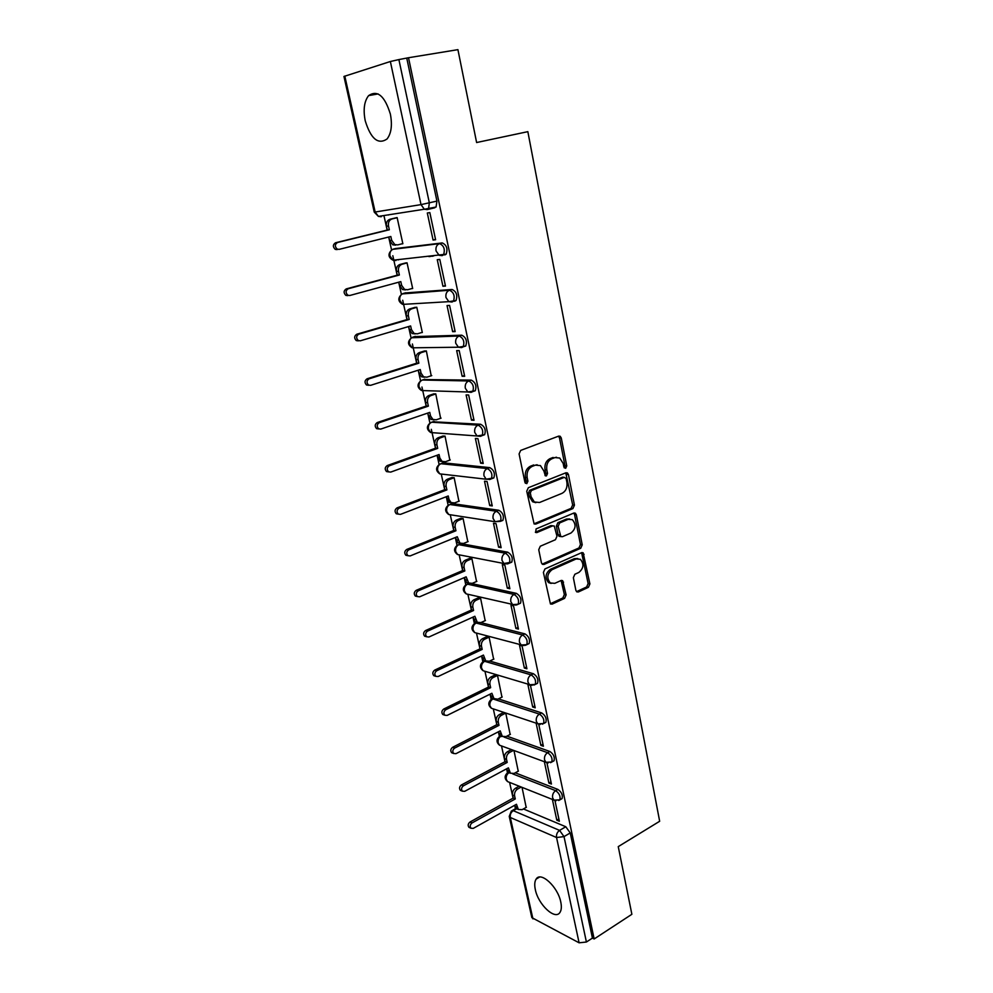 <?xml version="1.0" encoding="UTF-8"?>
<svg xmlns="http://www.w3.org/2000/svg" width="993" height="993" viewBox="0 0 993 993"><rect width="100%" height="100%" fill="white"/><g stroke="black" fill="none" stroke-linecap="round" stroke-linejoin="round"><path stroke-width="1.49" d="M565.675 468.311L566.755 465.916L561.268 437.975L560.164 436.25L558.687 436.113L520.692 450.412L519.091 453.913L524.925 482.387L526.799 483.653L527.916 481.208L527.171 477.546C526.526 472.209 528.214 468.485 532.236 466.362L535.426 465.134L540.453 465.605L543.879 471.005L545.343 475.808L546.435 475.908L547.528 473.487L546.808 469.85C546.187 464.563 547.851 460.876 551.798 458.803L554.913 457.599L559.742 458.034L563.18 463.446L563.887 467.045L565.675 468.311M564.285 467.914L564.967 465.742L559.493 437.851L558.488 436.188M525.359 483.281L526.166 481.009L525.409 477.348L527.171 477.546M545.02 475.523L545.765 473.301L545.033 469.677L546.808 469.85M477.074 622.226L475.784 622.983M468.944 583.201L467.306 584.132M510.141 562.832L511.792 562.112C512.996 557.83 511.631 554.516 507.684 552.17L461.174 543.692L458.704 544.648M501.142 521.077L502.905 520.357C504.183 515.926 502.818 512.562 498.809 510.265L452.324 503.588L450.797 504.183M491.982 478.614L493.856 477.894C495.209 473.301 493.856 469.888 489.785 467.629L443.312 462.812L441.947 463.321M482.635 435.418L484.658 434.686C486.086 429.944 484.733 426.469 480.612 424.259L432.96 421.777M473.065 391.49L475.287 390.745C476.801 385.818 475.461 382.28 471.265 380.12L423.825 379.549M463.234 346.805L465.754 346.023C467.343 340.922 466.015 337.31 461.757 335.2L414.565 336.615M454.583 301.276L456.035 300.507C457.723 295.219 456.408 291.545 452.088 289.484L405.144 292.947M444.777 254.953L446.155 254.183C447.93 248.684 446.627 244.936 442.233 242.937L395.574 248.548M390.386 114.145C384.725 95.874 377.464 89.693 368.602 95.626C364.208 101.323 363.078 109.702 365.225 120.774C370.836 138.883 378.11 144.953 387.022 139.008C391.316 133.459 392.434 125.18 390.386 114.145M560.784 902.078C557.929 886.799 540.676 870.985 536.133 879.115C534.606 881.461 534.346 884.949 535.326 889.604C538.156 904.549 555.224 920.573 559.978 912.393C561.467 910.085 561.728 906.646 560.784 902.078M575.878 590.388L576.759 591.84L578.385 591.965L588.415 587.31L589.904 583.909L583.164 552.803L581.6 552.679L544.958 568.927L543.407 572.415L550.457 603.98L552.158 604.116L564.607 598.345L566.122 594.894L562.646 580.657L561.008 580.533L554.814 583.338L550.333 582.978C546.51 578.174 547.081 573.743 552.046 569.684L576.151 558.96L580.371 559.282C584.207 563.987 583.685 568.381 578.82 572.464L574.86 574.252L573.358 577.69L575.878 590.388M408.52 57.731L457.922 49.65L476.615 142.533L527.842 131.659L659.662 821.273L618.254 846.619L631.871 914.292L594.149 938.968L408.52 57.731L398.888 59.58L429.348 202.907L428.517 208.84L427.226 209.597L424.334 209.238L436.076 207.028L429.497 208.604M572.936 508.565L574.451 505.152L568.455 474.592L567.413 472.929L565.898 472.792L528.326 487.724L526.737 491.225L534.11 523.932L535.773 524.081L572.936 508.565L571.149 508.329L572.676 504.916L565.774 472.842M576.337 514.784L582.233 544.847L580.731 548.26L544.027 564.434L542.352 564.285L541.421 562.77L538.74 549.712L540.304 546.224L555.447 539.708L556.986 536.245L554.268 526.029L552.667 525.893L536.828 532.583L535.661 532.471L536.083 528.921L573.817 513.058L575.357 513.182L576.337 514.784L574.562 514.535L580.458 544.549L582.233 544.847M523.41 808.947L565.799 826.747L559.568 830.384L564.012 836.615L586.404 942.022L579.093 942.804L531.851 917.631L509.235 816.407L510.303 817.475L532.931 918.885M383.931 215.543L387.158 230.103M388.685 237.029L391.59 250.099M392.831 255.722L397.163 275.235M398.702 282.186L401.42 294.462M402.699 300.246L406.993 319.597M408.545 326.573L411.09 338.054M412.405 344L416.663 363.202M418.214 370.19L420.585 380.915M421.938 387.022L426.171 406.075M427.722 413.088L429.932 423.055M431.322 429.324L435.505 448.228M437.069 455.266L439.117 464.501M441.326 474.443L444.703 489.686M446.267 496.736L448.153 505.263M450.338 515.119L453.739 530.461M455.303 537.523L457.041 545.368M459.213 555.137L462.639 570.578M464.203 577.653L465.791 584.815M467.939 594.522L471.377 610.037M472.953 617.125L474.393 623.629M476.528 633.273L479.991 648.876M481.568 655.963L482.859 661.835M484.981 671.405L488.457 687.082M490.033 694.181L491.2 699.42M493.31 708.94L496.798 724.691M498.374 731.804L499.392 736.409M501.502 745.929L505.003 761.718M506.579 768.83L507.473 772.815M509.595 782.397L513.083 798.161M514.659 805.273L515.429 808.736M594.149 938.968L592.424 938.1L586.404 942.022M428.591 208.741L424.619 209.362M344.807 76.064L375.155 212.018L374.249 212.117L343.95 76.461L390.361 61.504L398.888 59.58M401.532 243.93L402.86 243.757L397.126 217.579L394.792 218.1M433.072 240.045L435.604 239.735L429.845 212.614L427.313 212.998L433.072 240.045L435.542 239.412M442.928 286.257L445.472 286.071L439.8 259.434L437.268 259.694L442.928 286.257L445.361 285.574M411.772 288.603L412.678 288.529L407.031 262.797L404.697 263.207M428.976 256.628L430.652 256.194M452.622 331.662L455.154 331.588L449.593 305.422L447.049 305.571L452.622 331.662L455.017 330.93M421.615 332.556L422.323 332.531L416.775 307.234L414.441 307.545M462.13 376.273L464.674 376.31L459.2 350.603L456.668 350.628L462.13 376.273L464.501 375.491M431.21 375.788L426.357 350.926L424.023 351.137M471.489 420.113L474.021 420.262L468.646 395.003L466.114 394.916L471.489 420.113L473.822 419.294M440.619 418.301L435.778 393.873L433.432 393.985M480.674 463.21L483.219 463.458L477.931 438.633L475.386 438.434L480.674 463.21L482.983 462.341M449.841 460.119L445.038 436.113L442.692 436.126M489.71 505.561L492.255 505.921L487.054 481.506L484.51 481.208L489.71 505.561L491.982 504.655M458.903 501.242L454.136 477.645L451.803 477.571M498.598 547.205L501.142 547.664L496.028 523.671L493.484 523.261L498.598 547.205L500.844 546.262M467.802 541.694L463.098 518.507L460.752 518.334M507.324 588.154L509.868 588.712L504.854 565.116L502.309 564.62L507.324 588.154L509.546 587.173M476.553 581.501L471.911 558.687L469.565 558.438M515.913 628.432L518.458 629.078L513.518 605.867L510.973 605.283L515.913 628.432L518.11 627.402M485.167 620.662L480.575 598.22L478.241 597.898M524.366 668.041L526.911 668.773L522.057 645.946L519.513 645.264L524.366 668.041L526.526 666.986M493.633 659.191L489.102 637.134L486.769 636.724M532.682 707.004L535.215 707.823L530.436 685.369L527.904 684.599L532.682 707.004L534.817 705.911M501.961 697.123L497.505 675.414L495.159 674.93M510.154 734.46L505.76 713.098L501.341 715.345C498.92 716.896 497.915 719.193 498.3 722.234L498.995 725.349L454.67 748.077C452.609 749.752 452.262 751.552 453.652 753.501L455.973 753.675L500.211 730.848L502.309 736.359L506.033 736.607L510.414 734.323M536.158 723.301L540.85 745.346L542.96 744.216M540.85 745.346L543.394 746.24L538.74 724.356M518.234 771.213L513.964 750.522M544.35 761.718L548.893 783.055L550.978 781.901M548.893 783.055L551.438 784.048L546.932 762.847M515.243 772.827L557.905 789.423L555.67 790.676C559.307 793.27 560.697 796.336 559.841 799.874L558.687 800.507M506.926 736.148L549.874 751.49L547.615 752.706C551.289 755.263 552.679 758.367 551.773 762.016L550.544 762.661M498.424 698.886L541.706 712.937L539.422 714.116C543.159 716.636 544.536 719.776 543.581 723.537L542.252 724.207M489.748 661.053L533.415 673.738L531.094 674.88C534.879 677.363 536.257 680.54 535.252 684.425L533.824 685.108M480.873 622.611L524.987 633.894L522.628 634.999C526.464 637.432 527.854 640.659 526.774 644.68L525.26 645.363M471.687 583.561L516.41 593.38L514.026 594.447C517.912 596.843 519.289 600.107 518.16 604.253L516.534 604.96M552.406 799.526L556.812 820.181L559.357 821.236L554.988 800.706M526.178 807.396L522.045 787.375M556.812 820.181L558.873 818.989M560.971 799.228L562.063 798.608C562.932 795.07 561.541 792.004 557.905 789.423M552.853 761.432L554.032 760.787C554.938 757.138 553.56 754.035 549.874 751.49M544.598 723.003L545.865 722.345C546.833 718.572 545.442 715.444 541.706 712.937M536.208 683.954L537.561 683.271C538.578 679.386 537.201 676.208 533.415 673.738M527.668 644.246L529.12 643.551C530.2 639.542 528.822 636.327 524.987 633.894M518.979 603.881L520.531 603.173C521.673 599.027 520.295 595.763 516.41 593.38M397.548 259.732L398.516 259.881M592.424 938.1L570.243 832.941L565.799 826.747M406.795 58.277L436.932 201.107L436.076 207.028M387.853 214.935L388.598 214.972M556.477 457.227L554.913 457.599M545.033 469.677C544.412 464.389 546.076 460.715 550.023 458.642L553.138 457.438M537.114 464.749L535.426 465.134M525.409 477.348C524.776 472.023 526.464 468.299 530.485 466.189L533.663 464.96M535.773 524.081L534.023 523.82L571.149 508.329M566.159 478.601L564.372 477.348L531.429 490.505L530.312 492.95L531.106 496.785L534.371 501.999L539.571 502.483L562.001 493.347C565.873 491.237 567.5 487.575 566.904 482.375L566.159 478.601M563.652 477.248L562.584 477.161L563.652 477.248M535.835 502.681L532.62 501.763L529.343 496.562L528.561 492.727L529.666 490.294L562.584 477.161M544.027 564.434L542.277 564.098L578.956 547.962L580.458 544.549M552.865 525.818L550.904 525.62L535.351 532.186M570.913 533.055C575.878 528.946 576.362 524.478 572.353 519.674L568.195 519.327L559.667 522.926L558.128 526.377L560.822 536.568L562.423 536.704L570.913 533.055M569.684 518.967L566.42 519.078L568.195 519.327M560.412 536.505L559.047 536.294L558.091 534.731L556.365 526.116L557.892 522.666L566.42 519.078M574.562 514.535L573.768 513.083M577.827 558.55L574.376 558.649L576.151 558.96M551.127 583.412L548.583 582.618C544.76 577.827 545.331 573.408 550.283 569.349L574.376 558.649M552.158 604.116L550.407 603.732L562.845 597.972L564.359 594.522L561.107 580.483M578.385 591.965L576.61 591.605L586.64 586.962L588.129 583.561L581.613 552.679M395.661 245.147L392.756 244.812L389.628 240.542L388.846 236.992M397.15 217.715L391.999 218.957C389.169 220.012 388.015 222.345 388.511 225.97L389.343 229.768L337.508 242.503C334.74 244.352 334.641 246.562 337.235 249.131L339.109 249.367L390.832 236.495L391.676 240.281L394.792 244.551L397.709 244.899L402.823 243.595M337.124 249.615L335.262 249.38C332.68 246.823 332.767 244.613 335.535 242.764L387.307 230.053L386.463 226.267C385.979 222.643 387.133 220.309 389.951 219.267L391.999 218.957M396.641 217.653L389.951 219.267M387.307 230.053L389.343 229.768M405.541 289.906L402.5 289.559L399.596 285.5L398.851 282.149M407.056 262.922L401.979 264.262C399.198 265.367 398.044 267.7 398.528 271.263L399.36 275.011L348.233 288.74C345.527 290.564 345.403 292.736 347.848 295.244L349.797 295.492L400.812 281.615L401.644 285.339L404.548 289.397L407.589 289.757L412.641 288.355M432.166 256.293L433.854 255.846M347.811 295.641L345.862 295.38C343.429 292.885 343.553 290.726 346.247 288.901L397.312 275.185L396.48 271.461C395.996 267.899 397.15 265.565 399.931 264.461L401.979 264.262M431.769 256.07L430.093 256.517M405.765 262.922L399.931 264.461M397.312 275.185L399.36 275.011M415.235 333.909L412.095 333.536L409.389 329.676L408.694 326.523M416.799 307.346L411.785 308.786C409.042 309.94 407.9 312.274 408.384 315.786L409.19 319.461L358.758 334.169C356.127 335.969 355.966 338.092 358.274 340.549L360.298 340.81L410.63 325.952L411.437 329.614L414.143 333.487L417.308 333.847L422.286 332.357M358.312 340.847L356.288 340.587C353.992 338.141 354.141 336.031 356.772 334.231L407.142 319.547L406.336 315.886C405.852 312.373 406.993 310.052 409.737 308.897L411.785 308.786M415.211 307.321L409.737 308.897M407.142 319.547L409.19 319.461M424.545 377.228L421.541 376.781L419.021 373.107L418.363 370.153M426.382 351.026L421.429 352.552C418.711 353.756 417.594 356.09 418.065 359.553L418.86 363.165L369.098 378.817C366.541 380.592 366.355 382.677 368.54 385.061L370.612 385.334L420.275 369.545L421.069 373.145L423.589 376.819L426.853 377.191L431.769 375.602M368.614 385.272L366.541 385.011C364.369 382.628 364.555 380.542 367.112 378.78L416.812 363.153L416.017 359.553C415.546 356.09 416.663 353.769 419.369 352.577L421.429 352.552M424.632 350.939L419.369 352.577M416.812 363.153L418.86 363.165M433.705 419.816L430.838 419.319L428.479 415.819L427.871 413.038M435.79 393.96L430.9 395.586C428.231 396.828 427.127 399.161 427.586 402.575L428.368 406.125L379.264 422.683C376.769 424.433 376.558 426.481 378.618 428.815L380.753 429.088L429.758 412.393L430.54 415.93L432.886 419.443L436.237 419.816L441.091 418.14M378.755 428.939L376.632 428.666C374.56 426.345 374.783 424.296 377.266 422.546L426.307 406.025L425.525 402.475C425.066 399.074 426.171 396.753 428.852 395.512L430.9 395.586M433.953 393.811L428.852 395.512M426.307 406.025L428.368 406.125M442.717 461.695L439.986 461.137L437.218 455.204M445.05 436.188L440.222 437.901C437.59 439.191 436.486 441.513 436.945 444.864L437.714 448.364L389.256 465.791C386.823 467.542 386.587 469.552 388.548 471.824L390.721 472.097L439.08 454.533L439.849 458.009L442.046 461.348L445.472 461.72L450.263 459.958M388.635 471.886L386.55 471.588C384.589 469.317 384.825 467.306 387.258 465.568L435.654 448.178L434.884 444.69C434.438 441.339 435.53 439.018 438.161 437.739L440.222 437.901M443.139 435.964L438.161 437.739M435.654 448.178L437.714 448.364M451.604 502.88L448.997 502.284L446.403 496.674M454.149 477.707L449.395 479.507C446.788 480.835 445.708 483.157 446.142 486.471L446.9 489.909L399.087 508.18C396.704 509.906 396.443 511.879 398.305 514.113L400.514 514.362L448.24 495.966L448.997 499.392L451.058 502.57L454.558 502.93L459.275 501.093M396.306 513.778L398.305 514.113L396.306 513.778C394.444 511.556 394.705 509.583 397.076 507.87L444.852 489.636L444.082 486.21C443.648 482.896 444.727 480.587 447.334 479.259L449.395 479.507M452.2 477.422L447.334 479.259M444.852 489.636L446.9 489.909M460.355 543.382L457.872 542.749L455.452 537.461M463.11 518.545L458.406 520.431C455.837 521.797 454.757 524.118 455.191 527.382L455.948 530.759L408.731 549.849C406.422 551.562 406.149 553.498 407.9 555.683L410.146 555.931L457.264 536.729L459.933 543.121L463.483 543.481L468.15 541.557M407.825 555.621L405.901 555.273C404.139 553.101 404.412 551.152 406.733 549.452L453.888 530.411L453.131 527.035C452.709 523.783 453.776 521.474 456.346 520.096L458.406 520.431M461.124 518.197L456.346 520.096M453.888 530.411L455.948 530.759M468.981 583.214L466.611 582.568L464.339 577.591M471.911 558.724L467.269 560.685C464.736 562.1 463.669 564.409 464.103 567.624L464.836 570.95L418.227 590.823C415.968 592.523 415.682 594.435 417.345 596.557L419.617 596.805L466.139 576.821L468.671 583.028L472.271 583.363L476.876 581.352M417.209 596.445L415.347 596.073C413.671 593.951 413.957 592.039 416.216 590.339L462.775 570.516L462.043 567.202C461.608 563.987 462.676 561.678 465.208 560.275L467.269 560.685M469.9 558.302L465.208 560.275M462.775 570.516L464.836 570.95M477.149 633.249L474.716 632.603C471.141 629.736 471.054 626.732 474.468 623.579L477.509 622.437L475.213 621.755L473.09 617.063M480.587 598.258L475.995 600.293C473.487 601.733 472.445 604.042 472.854 607.219L473.587 610.484L427.573 631.114C425.364 632.802 425.054 634.688 426.642 636.761L428.939 636.997L474.865 616.256L477.273 622.276L480.91 622.599L485.465 620.526M426.431 636.587L424.632 636.19C423.043 634.117 423.353 632.243 425.55 630.555L471.526 609.975L470.794 606.711C470.384 603.558 471.427 601.249 473.934 599.797L475.995 600.293M478.552 597.761L473.934 599.797M471.526 609.975L473.587 610.484M485.85 660.99L483.678 660.308L481.704 655.901M489.115 637.146L484.584 639.256C482.101 640.746 481.071 643.042 481.481 646.17L482.188 649.385L436.759 670.734C434.586 672.422 434.276 674.284 435.79 676.32L438.099 676.531L483.442 655.07L485.751 660.916L489.412 661.214L493.918 659.054M435.53 676.072L433.78 675.662C432.253 673.639 432.576 671.789 434.735 670.101L480.128 648.814L479.42 645.599C479.011 642.471 480.041 640.175 482.511 638.698L484.584 639.256M487.066 636.587L482.511 638.698M480.128 648.814L482.188 649.385M497.505 675.426L493.024 677.598C490.579 679.125 489.561 681.421 489.959 684.5L490.654 687.665L445.783 709.722C443.672 711.398 443.337 713.235 444.79 715.221L447.111 715.419L491.895 693.263L494.092 698.935L492.031 698.265L490.17 694.119M492.031 698.265L497.791 699.209L502.235 696.987M444.479 714.91L442.779 714.501C441.326 712.515 441.662 710.69 443.772 709.014L488.593 687.019L487.898 683.854C487.489 680.776 488.519 678.492 490.964 676.965L493.024 677.598M495.445 674.793L490.964 676.965M488.593 687.019L490.654 687.665M502.247 736.322L500.249 735.627L498.511 731.729M453.292 753.116L451.629 752.706C450.251 750.77 450.586 748.958 452.659 747.295L496.934 724.629L496.239 721.514C495.842 718.485 496.86 716.189 499.28 714.637L501.341 715.345M503.687 712.403L499.28 714.637M496.934 724.629L498.995 725.349M510.278 773.1L508.342 772.405L506.715 768.756M513.542 750.36L509.521 752.495C507.138 754.072 506.132 756.368 506.517 759.36L507.2 762.438L463.421 785.811C461.397 787.486 461.05 789.261 462.366 791.173L464.699 791.322L508.404 767.85L510.402 773.212L514.138 773.423L518.47 771.077M461.981 790.713L460.342 790.304C459.027 788.405 459.374 786.63 461.397 784.966L505.139 761.643L504.456 758.578C504.072 755.586 505.077 753.302 507.46 751.726L509.521 752.495M511.469 749.603L507.46 751.726M505.139 761.643L507.2 762.438M518.185 809.307L516.31 808.625L514.796 805.211M521.238 787.052L517.576 789.063C515.218 790.676 514.225 792.96 514.61 795.914L515.28 798.943L472.023 822.949C470.049 824.612 469.689 826.375 470.955 828.236L473.289 828.373L516.459 804.28L518.383 809.494L522.119 809.667L526.414 807.259M470.533 827.715L468.932 827.306C467.666 825.444 468.026 823.693 469.999 822.03L513.22 798.087L512.549 795.07C512.165 792.116 513.158 789.845 515.516 788.231L517.576 789.063M519.165 786.22L515.516 788.231M513.22 798.087L515.28 798.943M564.967 465.742L566.755 465.916M526.166 481.009L527.916 481.208M545.765 473.301L547.528 473.487M509.285 782.273L507.572 781.59C504.382 778.785 504.32 775.893 507.386 772.914L508.304 772.38M501.415 745.892L499.553 745.209C496.264 742.392 496.202 739.475 499.355 736.458L502.508 736.508M501.254 735.987L501.167 736.024C498.771 737.588 497.778 739.859 498.163 742.851L499.553 745.209L545.927 762.289L544.536 759.844C544.152 756.74 545.169 754.357 547.615 752.706L503.985 737.042M493.434 708.94L491.398 708.257C488.022 705.427 487.96 702.485 491.187 699.432L492.962 698.96L539.422 714.116C536.952 715.73 535.922 718.113 536.307 721.266L537.784 723.835L543.581 723.537L545.865 722.345M493.434 698.724L492.962 698.96C490.542 700.487 489.537 702.759 489.934 705.787L491.398 708.257L540.192 724.505M485.354 671.405L483.119 670.734C479.644 667.879 479.569 664.9 482.896 661.81L484.634 661.301L531.094 674.88C528.599 676.456 527.556 678.852 527.953 682.054L529.517 684.736L535.252 684.425L537.561 683.271M485.565 660.854L484.634 661.301C482.188 662.79 481.158 665.074 481.568 668.152L483.119 670.734L532.149 685.369M468.833 594.484L466.189 593.876C462.49 590.972 462.39 587.93 465.916 584.74L467.554 584.169L514.026 594.447C511.469 595.937 510.39 598.345 510.812 601.634L512.587 604.588L518.16 604.253L520.531 603.173M469.341 583.4L467.554 584.169C465.059 585.597 464.004 587.881 464.426 591.046L466.189 593.876L515.702 605.109M460.404 555.075L457.537 554.516C453.702 551.599 453.602 548.508 457.227 545.256L458.816 544.673L505.276 553.2C509.223 555.546 510.588 558.873 509.384 563.155L507.671 563.863M461.174 543.692L458.816 544.673C456.284 546.051 455.228 548.347 455.65 551.549L457.537 554.516L503.923 563.503L502.011 560.412C501.589 557.061 502.681 554.653 505.276 553.2L507.684 552.17M451.852 514.995L448.737 514.523C444.765 511.569 444.653 508.441 448.389 505.127L449.928 504.518L496.376 511.246C500.373 513.555 501.738 516.919 500.472 521.35L495.11 521.71L493.074 518.47C492.64 515.069 493.744 512.661 496.376 511.246L498.809 510.265M452.324 503.588L449.928 504.518C447.359 505.859 446.291 508.155 446.726 511.407L448.737 514.523L495.11 521.71L502.905 520.357M443.163 474.257L439.812 473.872C435.691 470.893 435.555 467.715 439.415 464.327L440.904 463.706L487.315 468.559C491.374 470.831 492.739 474.257 491.386 478.837L489.437 479.557M443.312 462.812L440.904 463.706C438.298 465.009 437.218 467.306 437.665 470.608L439.812 473.872L486.16 479.209L483.976 475.796C483.541 472.345 484.658 469.937 487.315 468.559L489.785 467.629M433.395 432.737L430.739 432.551C426.456 429.547 426.307 426.307 430.292 422.857L431.719 422.211L478.105 425.141C482.226 427.362 483.579 430.838 482.151 435.592L480.475 436.349L477.062 435.977L474.728 432.389C474.282 428.889 475.399 426.469 478.105 425.141L480.612 424.259M434.164 421.367L431.719 422.211C429.088 423.465 427.995 425.774 428.442 429.125L430.739 432.551L477.062 435.977L484.658 434.686M423.763 390.609L421.529 390.534C417.072 387.506 416.899 384.217 421.02 380.667L422.385 380.021L468.721 380.964C472.916 383.124 474.257 386.674 472.755 391.59L471.141 392.359L467.815 391.987L465.307 388.213C464.848 384.651 465.99 382.231 468.721 380.964L471.265 380.12M424.867 379.214L422.385 380.021C419.716 381.238 418.612 383.546 419.071 386.947L421.529 390.534L467.815 391.987L475.287 390.745M411.599 337.769L459.188 335.994C463.433 338.104 464.774 341.716 463.185 346.818L461.646 347.6L458.406 347.215L455.725 343.255C455.266 339.643 456.408 337.223 459.188 335.994L461.757 335.2M415.397 336.366L412.889 337.124C410.183 338.29 409.066 340.599 409.538 344.05L412.169 347.823L414.081 347.798M402.215 293.916L449.469 290.217C453.789 292.277 455.117 295.964 453.441 301.264L451.976 302.033L448.848 301.661L445.969 297.49C445.497 293.816 446.664 291.396 449.469 290.217L452.088 289.484M405.777 292.774L403.232 293.481C400.489 294.611 399.36 296.919 399.844 300.42L402.661 304.392L404.288 304.292M392.719 249.342L439.589 243.62C443.97 245.631 445.286 249.38 443.511 254.878L442.133 255.648L439.129 255.288L436.039 250.906C435.555 247.17 436.734 244.737 439.589 243.62L442.233 242.937M395.996 248.436L393.414 249.094C390.634 250.174 389.492 252.495 389.976 256.045L393.017 260.216L395.946 260.551L394.382 260.067M516.658 808.761L513.244 810.673L559.568 830.384C557.185 832.109 556.179 834.48 556.552 837.521L510.303 817.475C509.918 814.57 510.899 812.299 513.244 810.673L511.358 811.02L509.235 816.407M579.093 942.804L556.552 837.521L564.012 836.615L570.243 832.941M434.785 207.773L427.536 209.523M374.249 212.117L378.42 216.4L375.155 212.018L421.007 204.62L390.361 61.504M512.723 773.882L555.67 790.676C553.262 792.352 552.245 794.735 552.617 797.801L553.933 800.135L559.841 799.874L562.063 798.608M523.994 645.587L474.716 632.603L473.065 629.897C472.656 626.794 473.686 624.498 476.156 623.045L522.628 634.999C520.109 636.538 519.041 638.933 519.451 642.186L521.126 644.991L526.774 644.68L529.12 643.551M490.207 479.371L486.16 479.209L493.856 477.894M507.274 563.937L503.923 563.503L511.792 562.112M548.124 762.984L545.927 762.289L551.773 762.016L554.032 760.787M555.943 800.842L507.572 781.59L506.281 779.331C505.884 776.526 506.802 774.304 508.999 772.666M436.932 201.107L421.007 204.62L424.334 209.238L378.42 216.4L381.238 216.735L379.562 216.226M550.023 458.642L551.798 458.803M530.485 466.189L532.236 466.362M559.493 437.851L561.268 437.975M566.68 474.406L568.455 474.592M572.676 504.916L574.451 505.152M529.666 490.294L531.429 490.505M528.561 492.727L530.312 492.95M529.343 496.562L531.106 496.785M578.956 547.962L580.731 548.26M550.904 525.62L552.667 525.893M535.525 532.372L536.828 532.583M557.892 522.666L559.667 522.926M556.365 526.116L558.128 526.377M558.091 534.731L559.853 535.016M550.283 569.349L552.046 569.684M561.79 581.786L563.552 582.146M564.359 594.522L566.122 594.894M562.845 597.972L564.607 598.345M582.32 554.02L584.095 554.317M588.129 583.561L589.904 583.909M586.64 586.962L588.415 587.31M389.628 240.542L391.676 240.281M386.463 226.267L388.511 225.97M335.535 242.764L337.508 242.503M399.596 285.5L401.644 285.339M396.48 271.461L398.528 271.263M346.247 288.901L348.233 288.74M409.389 329.676L411.437 329.614M406.336 315.886L408.384 315.786M356.772 334.231L358.758 334.169M419.021 373.107L421.069 373.145M416.017 359.553L418.065 359.553M367.112 378.78L369.098 378.817M428.479 415.819L430.54 415.93M425.525 402.475L427.586 402.575M377.266 422.546L379.264 422.683M437.789 457.81L439.849 458.009M434.884 444.69L436.945 444.864M387.258 465.568L389.256 465.791M446.949 499.107L448.997 499.392M444.082 486.21L446.142 486.471M397.076 507.87L399.087 508.18M455.948 539.72L458.009 540.093M453.131 527.035L455.191 527.382M406.733 549.452L408.731 549.849M464.811 579.676L466.871 580.135M462.043 567.202L464.103 567.624M416.216 590.339L418.227 590.823M473.524 618.999L475.585 619.52M470.794 606.711L472.854 607.219M425.55 630.555L427.573 631.114M482.089 657.676L484.162 658.272M479.42 645.599L481.481 646.17M434.735 670.101L436.759 670.734M490.53 695.745L492.59 696.416M487.898 683.854L489.959 684.5M443.772 709.014L445.783 709.722M498.834 733.219L500.906 733.964M496.239 721.514L498.3 722.234M452.659 747.295L454.67 748.077M507.013 770.109L509.074 770.903M504.456 758.578L506.517 759.36M461.397 784.966L463.421 785.811M515.057 806.415L517.13 807.284M512.549 795.07L514.61 795.914M469.999 822.03L472.023 822.949M485.143 660.742L484.125 661.214M378.122 93.913L368.602 95.626M539.509 877.08L536.133 879.115M446.155 254.183L393.017 260.216C388.201 257.448 387.717 254.084 391.577 250.112M456.035 300.507L448.848 301.661L402.661 304.392C397.945 301.475 397.597 298.123 401.656 294.313M465.754 346.023L458.406 347.215L412.169 347.823C407.527 344.757 407.329 341.418 411.586 337.781M516.062 808.389L512.314 810.487M558.612 436.138L560.164 436.25M565.948 472.78L567.413 472.929M532.62 501.763L534.371 501.999M559.047 536.294L560.822 536.568M573.991 512.996L575.357 513.182M548.583 582.618L550.333 582.978M561.38 580.409L562.646 580.657M581.898 552.58L583.164 552.803M392.756 244.812L394.792 244.551M335.262 249.38L337.235 249.131M402.5 289.559L404.548 289.397M345.862 295.38L347.848 295.244M412.095 333.536L414.143 333.487M356.288 340.587L358.274 340.549M421.541 376.781L423.589 376.819M366.541 385.011L368.54 385.061M430.838 419.319L432.886 419.443M376.632 428.666L378.618 428.815M439.986 461.137L442.046 461.348M386.55 471.588L388.548 471.824M448.997 502.284L451.058 502.57M457.872 542.749L459.933 543.121M405.901 555.273L407.9 555.683M466.611 582.568L468.671 583.028M415.347 596.073L417.345 596.557M475.213 621.755L477.273 622.276M424.632 636.19L426.642 636.761M483.678 660.308L485.751 660.916M433.78 675.662L435.79 676.32M442.779 714.501L444.79 715.221M500.249 735.627L502.309 736.359M451.629 752.706L453.652 753.501M508.342 772.405L510.402 773.212M460.342 790.304L462.366 791.173M516.31 808.625L518.383 809.494M468.932 827.306L470.955 828.236"/></g></svg>
